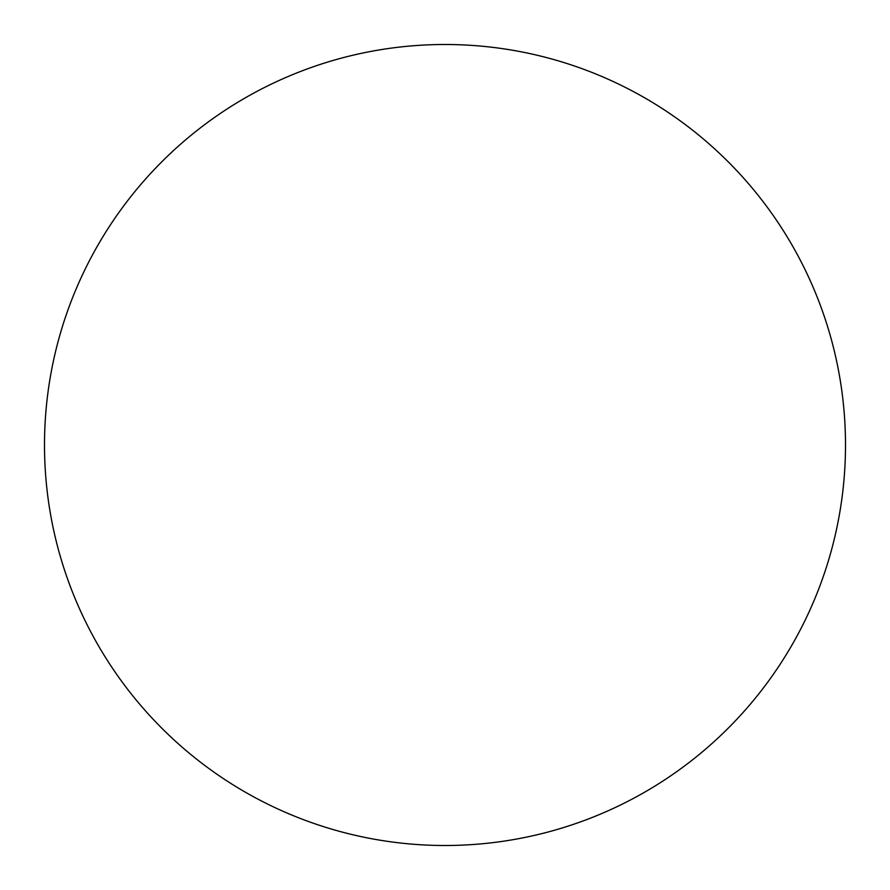 <?xml version="1.0" encoding="UTF-8"?>
<svg xmlns="http://www.w3.org/2000/svg" width="890" height="890" viewBox="0 0 890 890"><rect width="100%" height="100%" fill="white"/><g stroke="black" fill="none" stroke-linecap="round" stroke-linejoin="round"><path stroke-width="0.67" stroke-dasharray="4.45 3.34" d="M845.5 445A400.5 400.5 0 0 0 445 44.5A400.5 400.5 0 0 0 44.5 445A400.5 400.5 0 0 0 445 845.5A400.5 400.5 0 0 0 845.5 445"/><path stroke-width="1.33" d="M845.5 445A400.5 400.5 0 0 0 445 44.5A400.5 400.5 0 0 0 44.5 445A400.5 400.5 0 0 0 445 845.5A400.5 400.5 0 0 0 845.5 445"/></g></svg>
